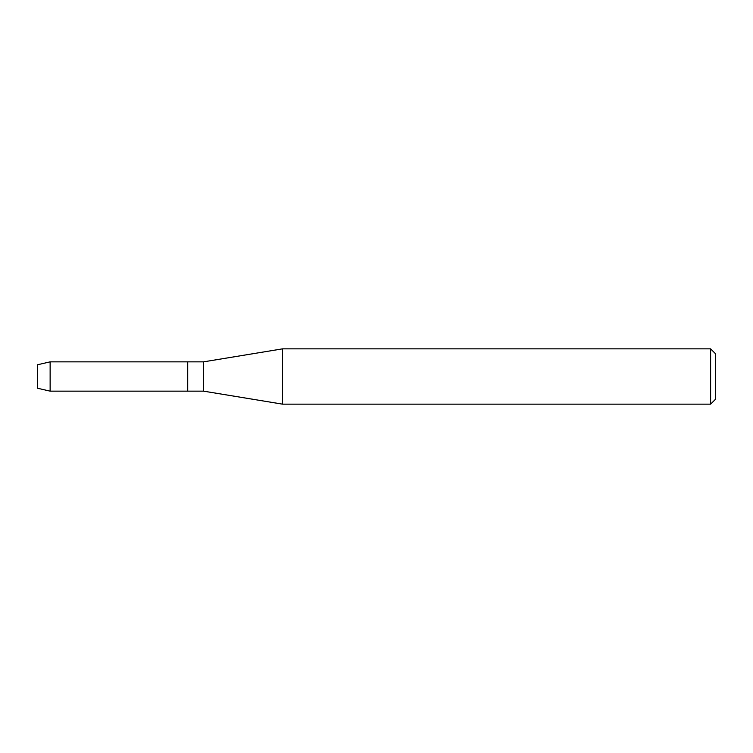 <?xml version="1.0" encoding="UTF-8"?>
<svg xmlns="http://www.w3.org/2000/svg" width="753" height="753" viewBox="0 0 753 753"><rect width="100%" height="100%" fill="white"/><g stroke="black" fill="none" stroke-linecap="round" stroke-linejoin="round"><path stroke-width="1.13" d="M37.65 388.266L37.65 364.734L50.131 361.854L203.517 361.854L282.507 348.855L710.616 348.855L715.35 353.59L715.35 399.41L710.616 404.145L282.507 404.145L203.517 391.146L187.723 391.146L187.723 361.854L187.723 391.146L50.131 391.146L37.65 388.266L37.65 364.734M203.517 391.146L203.517 361.854M282.507 404.145L282.507 348.855M710.616 404.145L710.616 348.855M50.131 391.146L50.131 361.854"/></g></svg>
